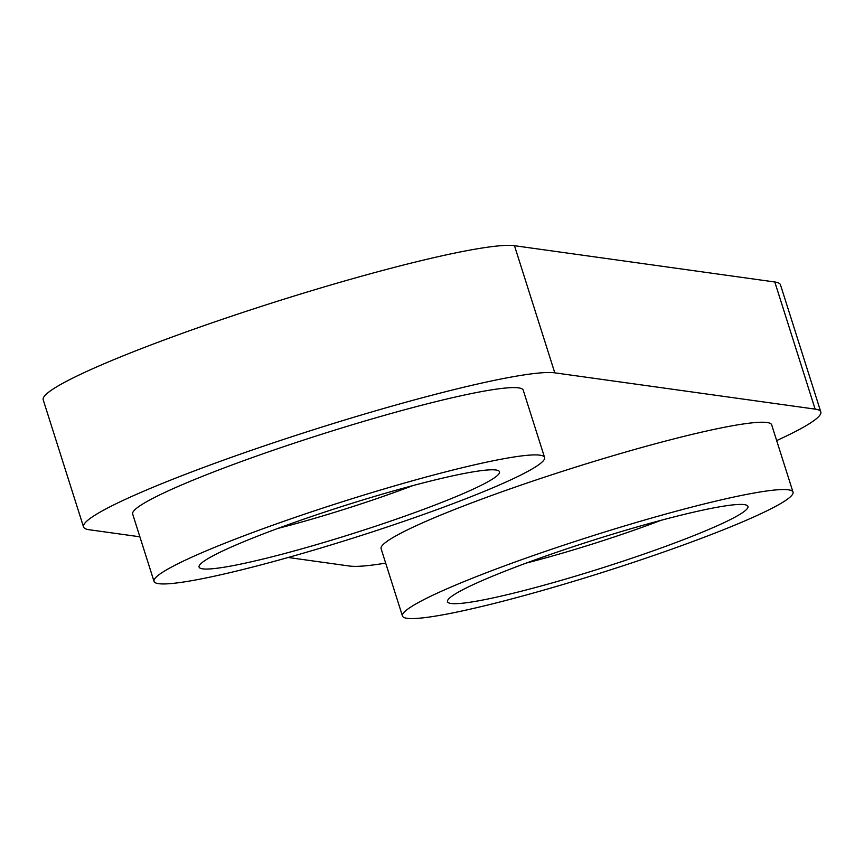 <?xml version="1.0" encoding="UTF-8"?>
<svg xmlns="http://www.w3.org/2000/svg" width="864" height="864" viewBox="0 0 864 864"><rect width="100%" height="100%" fill="white"/><g stroke="black" fill="none" stroke-linecap="round" stroke-linejoin="round"><path stroke-width="1.3" d="M744.379 504.641A157.594 14.558 -17.6 0 1 746.885 505.321A157.594 14.558 -17.6 0 1 623.354 561.06A157.594 14.558 -17.6 0 1 451.084 603.482A157.594 14.558 -17.6 0 1 447.757 600.21A157.594 14.558 -17.6 0 1 585.965 542.527A157.594 14.558 -17.6 0 1 744.379 504.641M526.478 563.004A133.952 12.377 162.4 0 0 661.111 520.29M495.947 470.005A157.594 14.558 -17.6 0 1 498.463 470.696A157.594 14.558 -17.6 0 1 374.922 526.424A157.594 14.558 -17.6 0 1 202.651 568.847A157.594 14.558 -17.6 0 1 199.325 565.585A157.594 14.558 -17.6 0 1 337.532 507.892A157.594 14.558 -17.6 0 1 495.947 470.005M278.046 528.368A133.952 12.377 162.4 0 0 412.679 485.665M539.935 455.177A204.865 18.932 162.4 0 0 324.972 507.373A204.865 18.932 162.4 0 0 154.019 581.375A204.865 18.932 162.4 0 0 158.663 583.675A204.865 18.932 162.4 0 0 373.626 531.479A204.865 18.932 162.4 0 0 544.579 457.477A204.865 18.932 162.4 0 0 539.935 455.177M544.579 457.477L523.228 390.172A204.865 18.932 162.4 0 0 518.584 387.871A204.865 18.932 162.4 0 0 303.62 440.068A204.865 18.932 162.4 0 0 132.667 514.058L154.019 581.375M788.368 489.812A204.865 18.932 162.4 0 0 573.404 541.998A204.865 18.932 162.4 0 0 402.451 616A204.865 18.932 162.4 0 0 407.095 618.3A204.865 18.932 162.4 0 0 622.058 566.114A204.865 18.932 162.4 0 0 793.012 492.113A204.865 18.932 162.4 0 0 788.368 489.812M793.012 492.113L771.66 424.807A204.865 18.932 162.4 0 0 767.016 422.507A204.865 18.932 162.4 0 0 552.053 474.692A204.865 18.932 162.4 0 0 381.1 548.694L402.451 616M776.66 440.575A250.171 23.123 162.4 0 0 820.8 411.934A250.171 23.123 162.4 0 0 815.13 409.126L554.796 372.838A250.171 23.123 162.4 0 0 292.291 436.568A250.171 23.123 162.4 0 0 83.527 526.932A250.171 23.123 162.4 0 0 89.197 529.74L139.882 536.803M288.198 557.485L349.531 566.039A250.171 23.123 162.4 0 0 385.668 563.101M820.8 411.934L780.473 284.796A250.171 23.123 162.4 0 0 774.803 281.988L514.469 245.7A250.171 23.123 162.4 0 0 251.964 309.431A250.171 23.123 162.4 0 0 43.2 399.794L83.527 526.932M554.796 372.838L514.469 245.7M815.13 409.126L774.803 281.988"/></g></svg>
